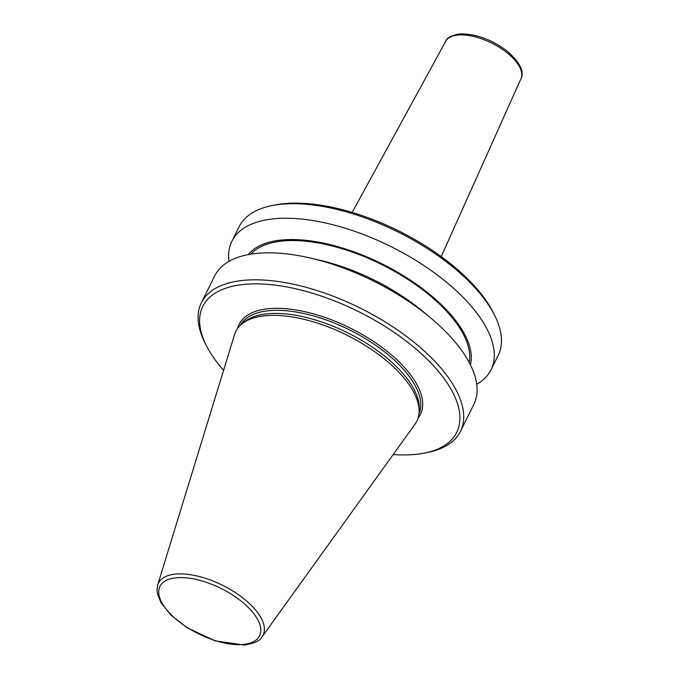 <?xml version="1.0" encoding="UTF-8"?>
<svg xmlns="http://www.w3.org/2000/svg" width="679" height="679" viewBox="0 0 679 679"><rect width="100%" height="100%" fill="white"/><g stroke="black" fill="none" stroke-linecap="round" stroke-linejoin="round"><path stroke-width="1.02" d="M262.06 636.834L415.03 424.188A101.027 46.019 -153.6 0 0 419.036 412.773A101.027 46.019 -153.6 0 0 366.516 346.197A101.027 46.019 -153.6 0 0 265.871 315.676A101.027 46.019 -153.6 0 0 241.223 324.503A101.027 46.019 -153.6 0 0 234.552 334.603L157.655 585.009L156.993 590.484L157.358 593.505L160.974 602.68L170.768 614.945L187.149 627.761L215.099 640.891L244.423 645.05C254.532 643.344 260.413 640.611 262.06 636.834A58.445 26.625 -153.6 0 0 240.111 595.873A58.445 26.625 -153.6 0 0 175.776 574.061A58.445 26.625 -153.6 0 0 157.655 585.009M419.036 412.773L419.24 409.632A99.796 45.459 -153.6 0 0 367.364 343.871A99.796 45.459 -153.6 0 0 267.942 313.723A99.796 45.459 -153.6 0 0 243.6 322.44L241.223 324.503M393.2 454.531A141.733 64.564 -153.6 0 0 414.555 454.472A141.733 64.564 -153.6 0 0 424.137 453.139A141.733 64.564 -153.6 0 0 424.061 356.229A141.733 64.564 -153.6 0 0 244.949 284.323A141.733 64.564 -153.6 0 0 205.992 344.847A141.733 64.564 -153.6 0 0 223.578 370.335M424.137 453.139L427.21 452.537A144.627 65.888 -153.6 0 0 460.447 431.394A144.627 65.888 -153.6 0 0 399.388 331.25A144.627 65.888 -153.6 0 0 244.364 280.274A144.627 65.888 -153.6 0 0 201.349 302.783A144.627 65.888 -153.6 0 0 204.608 342.038L205.992 344.847M460.447 431.394L473.84 404.412A144.627 65.888 -153.6 0 0 430.248 317.577A144.627 65.888 -153.6 0 0 310.278 258.02A144.627 65.888 -153.6 0 0 257.757 253.292A144.627 65.888 -153.6 0 0 214.751 275.793L201.349 302.783M469.274 362.594A122.933 56.001 -153.6 0 0 408.843 280.037A122.933 56.001 -153.6 0 0 283.33 240.943A122.933 56.001 -153.6 0 0 250.823 254.15M470.428 364.844A124.588 56.756 -153.6 0 0 410.973 280.512A124.588 56.756 -153.6 0 0 282.345 239.95A124.588 56.756 -153.6 0 0 248.327 254.591M476.734 384.289A144.627 65.888 -153.6 0 0 491.01 369.817A144.627 65.888 -153.6 0 0 429.96 269.673A144.627 65.888 -153.6 0 0 274.936 218.697A144.627 65.888 -153.6 0 0 231.921 241.198A144.627 65.888 -153.6 0 0 229.027 261.322M491.01 369.817L498.225 355.287A144.627 65.888 -153.6 0 0 494.974 316.024A144.627 65.888 -153.6 0 0 282.141 204.167A144.627 65.888 -153.6 0 0 272.372 205.525A144.627 65.888 -153.6 0 0 239.135 226.667L231.921 241.198M494.974 316.024L493.591 313.223A141.733 64.564 -153.6 0 0 285.019 203.598A141.733 64.564 -153.6 0 0 275.445 204.931L272.372 205.525M430.248 317.577L422.915 311.474A124.588 56.756 -153.6 0 0 319.563 260.167L310.278 258.02M445.721 41.249C446.655 37.888 451.246 35.461 459.496 33.95C475.283 33.492 491.146 39.178 507.06 51.01C519.978 62.426 524.629 71.635 521.014 78.628A42.039 19.148 -153.6 0 0 502.825 49.626A42.039 19.148 -153.6 0 0 458.062 35.011A42.039 19.148 -153.6 0 0 445.721 41.249L352.197 212.408M176.506 577.753A55.576 25.318 -153.6 0 0 171.04 614.588A55.576 25.318 -153.6 0 0 243.014 644.473A55.576 25.318 -153.6 0 0 248.48 607.646A55.576 25.318 -153.6 0 0 176.506 577.753M418.892 414.232A99.796 45.459 -153.6 0 0 375.784 345.365A99.796 45.459 -153.6 0 0 269.47 310.651A99.796 45.459 -153.6 0 0 240.145 325.504M418.035 418.188A101.239 46.121 -153.6 0 0 381.488 347.028A101.239 46.121 -153.6 0 0 269.181 308.631A101.239 46.121 -153.6 0 0 237.514 328.577M521.014 78.628L441.223 256.603"/></g></svg>
